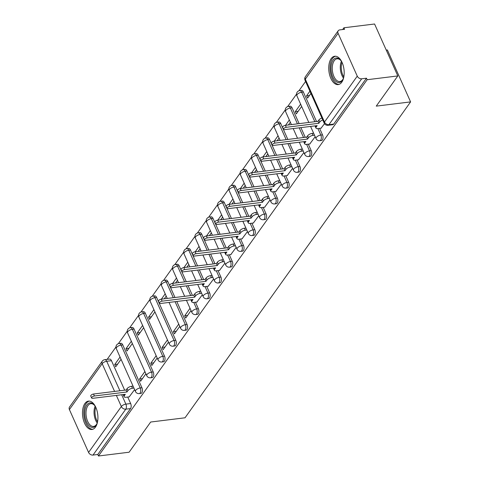<?xml version="1.0" encoding="UTF-8"?>
<svg xmlns="http://www.w3.org/2000/svg" width="480" height="480" viewBox="0 0 480 480"><rect width="100%" height="100%" fill="white"/><g stroke="black" fill="none" stroke-linecap="round" stroke-linejoin="round"><path stroke-width="0.72" d="M321.504 140.514A3.666 1.944 -97 0 0 322.41 139.902A3.666 1.944 -97 0 0 322.506 134.85L320.808 135.06A3.666 1.944 83 0 1 320.718 140.112A3.666 1.944 83 0 1 319.812 140.718L321.504 140.514M310.218 156.318A3.666 1.944 -97 0 0 311.13 155.706A3.666 1.944 -97 0 0 311.22 150.654L309.522 150.864A3.666 1.944 83 0 1 309.432 155.916A3.666 1.944 83 0 1 308.526 156.528L310.218 156.318M298.932 172.122A3.666 1.944 -97 0 0 299.844 171.516A3.666 1.944 -97 0 0 299.934 166.458L298.236 166.668A3.666 1.944 83 0 1 298.146 171.72A3.666 1.944 83 0 1 297.24 172.332L298.932 172.122M287.646 187.926A3.666 1.944 -97 0 0 288.558 187.32A3.666 1.944 -97 0 0 288.648 182.262L286.95 182.472A3.666 1.944 83 0 1 286.86 187.53A3.666 1.944 83 0 1 285.954 188.136L287.646 187.926M276.366 203.73A3.666 1.944 -97 0 0 277.272 203.124A3.666 1.944 -97 0 0 277.362 198.072L275.67 198.276A3.666 1.944 83 0 1 275.574 203.334A3.666 1.944 83 0 1 274.668 203.94L276.366 203.73M265.08 219.534A3.666 1.944 -97 0 0 265.986 218.928A3.666 1.944 -97 0 0 266.076 213.876L264.384 214.086A3.666 1.944 83 0 1 264.288 219.138A3.666 1.944 83 0 1 263.382 219.744L265.08 219.534M253.794 235.344A3.666 1.944 -97 0 0 254.7 234.732A3.666 1.944 -97 0 0 254.79 229.68L253.098 229.89A3.666 1.944 83 0 1 253.002 234.942A3.666 1.944 83 0 1 252.096 235.548L253.794 235.344M242.508 251.148A3.666 1.944 -97 0 0 243.414 250.542A3.666 1.944 -97 0 0 243.504 245.484L241.812 245.694A3.666 1.944 83 0 1 241.716 250.746A3.666 1.944 83 0 1 240.81 251.358L242.508 251.148M231.222 266.952A3.666 1.944 -97 0 0 232.128 266.346A3.666 1.944 -97 0 0 232.218 261.288L230.526 261.498A3.666 1.944 83 0 1 230.43 266.556A3.666 1.944 83 0 1 229.524 267.162L231.222 266.952M219.936 282.756A3.666 1.944 -97 0 0 220.842 282.15A3.666 1.944 -97 0 0 220.932 277.092L219.24 277.302A3.666 1.944 83 0 1 219.144 282.36A3.666 1.944 83 0 1 218.238 282.966L219.936 282.756M208.65 298.56A3.666 1.944 -97 0 0 209.556 297.954A3.666 1.944 -97 0 0 209.646 292.902L207.954 293.106A3.666 1.944 83 0 1 207.858 298.164A3.666 1.944 83 0 1 206.952 298.77L208.65 298.56M197.364 314.37A3.666 1.944 -97 0 0 198.27 313.758A3.666 1.944 -97 0 0 198.36 308.706L196.668 308.916A3.666 1.944 83 0 1 196.572 313.968A3.666 1.944 83 0 1 195.666 314.574L197.364 314.37M186.078 330.174A3.666 1.944 -97 0 0 186.984 329.562A3.666 1.944 -97 0 0 187.074 324.51L185.382 324.72A3.666 1.944 83 0 1 185.286 329.772A3.666 1.944 83 0 1 184.38 330.384L186.078 330.174M174.792 345.978A3.666 1.944 -97 0 0 175.698 345.372A3.666 1.944 -97 0 0 175.788 340.314L174.096 340.524A3.666 1.944 83 0 1 174 345.576A3.666 1.944 83 0 1 173.094 346.188L174.792 345.978M163.506 361.782A3.666 1.944 -97 0 0 164.412 361.176A3.666 1.944 -97 0 0 164.502 356.118L162.81 356.328A3.666 1.944 83 0 1 162.714 361.386A3.666 1.944 83 0 1 161.808 361.992L163.506 361.782M152.22 377.586A3.666 1.944 -97 0 0 153.126 376.98A3.666 1.944 -97 0 0 153.216 371.928L151.524 372.132A3.666 1.944 83 0 1 151.428 377.19A3.666 1.944 83 0 1 150.522 377.796L152.22 377.586M140.934 393.39A3.666 1.944 -97 0 0 141.84 392.784A3.666 1.944 -97 0 0 141.93 387.732L140.238 387.942A3.666 1.944 83 0 1 140.142 392.994A3.666 1.944 83 0 1 139.236 393.6L140.934 393.39M84.918 403.488A14.286 7.584 -97 0 0 83.382 419.868A14.286 7.584 -97 0 0 91.95 429.474A14.286 7.584 -97 0 0 95.484 427.11A14.286 7.584 -97 0 0 97.02 410.724A14.286 7.584 -97 0 0 88.452 401.118A14.286 7.584 -97 0 0 84.918 403.488M331.182 58.608A14.286 7.584 -97 0 0 329.64 74.994A14.286 7.584 -97 0 0 338.208 84.6A14.286 7.584 -97 0 0 341.748 82.23A14.286 7.584 -97 0 0 343.284 65.85A14.286 7.584 -97 0 0 334.716 56.244A14.286 7.584 -97 0 0 331.182 58.608M397.806 75.936L376.248 106.128L410.598 101.892L185.028 417.792L150.672 422.028L129.114 452.22L98.46 456L367.146 79.716L397.806 75.936L374.574 24L343.914 27.78L342.666 29.532M305.58 81.468L298.914 90.798M296.532 94.14L287.628 106.602M285.246 109.944L276.342 122.412M273.96 125.748L265.056 138.216M262.674 141.552L253.77 154.02M251.388 157.356L242.484 169.824M240.102 173.16L231.204 185.628M228.816 188.97L219.918 201.438M217.53 204.774L208.632 217.242M206.244 220.578L197.346 233.046M194.958 236.382L186.06 248.85M183.672 252.186L174.774 264.654M172.386 267.996L163.488 280.458M161.1 283.8L152.202 296.268M149.814 299.604L140.916 312.072M138.528 315.408L129.63 327.876M127.242 331.212L118.344 343.68M115.956 347.016L107.136 359.376M386.244 50.094L387.366 49.956L410.598 101.892M343.914 27.78L344.592 29.292L339.816 29.886A3.666 2.688 35.5 0 0 338.19 30.78A3.666 2.688 35.5 0 0 338.094 33.294L357.258 76.146A3.666 2.688 35.5 0 0 361.698 78.792L328.926 124.686A3.666 1.944 83 0 1 328.014 125.298L332.79 124.704A3.666 1.944 83 0 0 333.696 124.098L328.926 124.686A3.666 2.688 35.5 0 1 324.486 122.04L357.258 76.146M367.146 79.716L366.474 78.204L361.698 78.792M111.474 360.684L106.704 361.272A3.666 1.944 83 0 0 104.808 359.664L109.584 359.076A3.666 1.944 83 0 1 111.474 360.684L124.674 390.18M127.746 397.056L130.644 403.536L125.868 404.124A3.666 1.944 83 0 1 125.778 409.182L93.006 455.076A3.666 2.688 -144.5 0 1 88.572 452.424L69.402 409.572A3.666 2.688 -144.5 0 1 69.498 407.064L102.27 361.17A3.666 2.688 -144.5 0 0 102.174 363.678L69.402 409.572M93.006 455.076L97.782 454.488L98.46 456M131.34 341.244L126.006 348.708L128.898 348.354M126.006 348.708L127.02 350.982L132.354 343.512M144.882 371.526L139.554 378.996L142.446 378.636M139.554 378.996L140.568 381.264L145.902 373.8M142.626 325.44L137.292 332.904L140.184 332.55M137.292 332.904L138.306 335.178L143.64 327.708M156.168 355.722L150.84 363.186L153.732 362.832M150.84 363.186L151.854 365.46L157.188 357.996M153.912 309.636L148.578 317.1L151.47 316.746M148.578 317.1L149.592 319.374L154.926 311.904M167.454 339.918L162.126 347.382L165.018 347.028M162.126 347.382L163.14 349.656L168.474 342.186M178.74 324.114L173.412 331.578L176.304 331.224M173.412 331.578L174.426 333.852L179.76 326.382M190.026 308.304L184.698 315.774L187.59 315.414M184.698 315.774L185.712 318.042L191.046 310.578M196.908 302.046L202.332 294.774M208.194 286.242L213.618 278.97M219.48 270.432L224.904 263.16M230.766 254.628L236.19 247.356M242.052 238.824L247.476 231.552M253.338 223.02L258.762 215.748M264.624 207.216L270.042 199.944M275.91 191.406L281.328 184.14M287.196 175.602L292.614 168.33M298.482 159.798L303.9 152.526M300.624 104.166L295.296 111.636L298.188 111.276M295.296 111.636L296.31 113.904L301.644 106.44M309.768 143.994L315.186 136.722M309.912 91.164L306.582 95.826L309.474 95.472M306.582 95.826L307.596 98.1L310.926 93.432M321.054 128.19L324.51 123.672M303.336 91.998L301.644 92.208A3.666 1.944 83 0 0 299.748 90.594L301.44 90.39A3.666 1.944 -97 0 1 303.336 91.998L316.53 121.494M319.608 128.37L322.506 134.85M292.05 107.802L290.358 108.012A3.666 1.944 83 0 0 288.462 106.404L290.154 106.194A3.666 1.944 -97 0 1 292.05 107.802L299.136 123.642M300.918 127.62L305.244 137.298M308.322 144.174L311.22 150.654M280.764 123.606L279.072 123.816A3.666 1.944 83 0 0 277.176 122.208L278.868 121.998A3.666 1.944 -97 0 1 280.764 123.606L287.85 139.446M289.632 143.43L293.958 153.108M297.036 159.978L299.934 166.458M269.478 139.41L267.786 139.62A3.666 1.944 83 0 0 265.89 138.012L267.582 137.802A3.666 1.944 -97 0 1 269.478 139.41L276.564 155.25M278.346 159.234L282.672 168.912M285.75 175.782L288.648 182.262M258.192 155.22L256.5 155.424A3.666 1.944 83 0 0 254.604 153.816L256.296 153.606A3.666 1.944 -97 0 1 258.192 155.22L265.278 171.054M267.06 175.038L271.386 184.716M274.464 191.586L277.362 198.072M246.906 171.024L245.214 171.234A3.666 1.944 83 0 0 243.318 169.62L245.01 169.416A3.666 1.944 -97 0 1 246.906 171.024L253.992 186.858M255.774 190.842L260.1 200.52M263.178 207.39L266.076 213.876M235.62 186.828L233.928 187.038A3.666 1.944 83 0 0 232.032 185.43L233.724 185.22A3.666 1.944 -97 0 1 235.62 186.828L242.706 202.668M244.488 206.646L248.814 216.324M251.892 223.2L254.79 229.68M224.334 202.632L222.642 202.842A3.666 1.944 83 0 0 220.746 201.234L222.438 201.024A3.666 1.944 -97 0 1 224.334 202.632L231.42 218.472M233.202 222.456L237.528 232.128M240.606 239.004L243.504 245.484M213.048 218.436L211.356 218.646A3.666 1.944 83 0 0 209.46 217.038L211.152 216.828A3.666 1.944 -97 0 1 213.048 218.436L220.134 234.276M221.916 238.26L226.242 247.938M229.32 254.808L232.218 261.288M201.762 234.246L200.07 234.45A3.666 1.944 83 0 0 198.174 232.842L199.866 232.632A3.666 1.944 -97 0 1 201.762 234.246L208.848 250.08M210.63 254.064L214.956 263.742M218.034 270.612L220.932 277.092M190.476 250.05L188.784 250.26A3.666 1.944 83 0 0 186.888 248.646L188.58 248.436A3.666 1.944 -97 0 1 190.476 250.05L197.562 265.884M199.344 269.868L203.67 279.546M206.748 286.416L209.646 292.902M179.19 265.854L177.498 266.064A3.666 1.944 83 0 0 175.602 264.45L177.294 264.246A3.666 1.944 -97 0 1 179.19 265.854L186.276 281.694M188.058 285.672L192.39 295.35M195.462 302.226L198.36 308.706M167.904 281.658L166.212 281.868A3.666 1.944 83 0 0 164.316 280.26L166.008 280.05A3.666 1.944 -97 0 1 167.904 281.658L174.99 297.498M176.772 301.476L187.074 324.51M156.618 297.462L154.926 297.672A3.666 1.944 83 0 0 153.03 296.064L154.722 295.854A3.666 1.944 -97 0 1 156.618 297.462L175.788 340.314M145.332 313.266L143.64 313.476A3.666 1.944 83 0 0 141.744 311.868L143.442 311.658A3.666 1.944 -97 0 1 145.332 313.266L164.502 356.118M134.046 329.076L132.354 329.28A3.666 1.944 83 0 0 130.458 327.672L132.156 327.462A3.666 1.944 -97 0 1 134.046 329.076L153.216 371.928M122.76 344.88L121.068 345.09A3.666 1.944 83 0 0 119.172 343.476L120.87 343.272A3.666 1.944 -97 0 1 122.76 344.88L141.93 387.732M120.054 357.048L114.72 364.518L117.612 364.158M114.72 364.518L115.734 366.786L121.068 359.322M129.198 396.876L134.616 389.604M289.338 119.97L285.522 125.322M278.052 135.78L274.236 141.126M266.766 151.584L262.95 156.93M255.48 167.388L251.664 172.734M244.194 183.192L240.378 188.538M232.908 198.996L229.092 204.342M221.622 214.8L217.806 220.152M210.336 230.61L206.52 235.956M199.05 246.414L195.234 251.76M187.77 262.218L183.948 267.564M176.484 278.022L172.662 283.368M165.198 293.826L161.376 299.178M366.474 78.204L333.696 124.098M97.782 454.488L130.554 408.588A3.666 1.944 -97 0 0 130.644 403.536M164.268 298.818L166.212 296.1M175.554 283.014L177.498 280.296M186.84 267.21L188.784 264.492M198.126 251.406L200.07 248.682M209.412 235.596L211.356 232.878M220.698 219.792L222.642 217.074M231.984 203.988L233.928 201.27M243.27 188.184L245.214 185.466M254.556 172.38L256.5 169.656M265.842 156.57L267.786 153.852M277.128 140.766L279.072 138.048M288.414 124.962L290.358 122.244M133.926 388.068L132.456 388.248A3.666 1.554 155.9 0 0 127.926 390.654L126.984 391.974L126.108 390.006L127.044 388.686A3.666 1.554 -24.1 0 1 131.574 386.28L133.05 386.1M126.984 391.974L94.404 395.994A2.106 0.894 155.9 0 0 92.376 396.822A2.106 0.894 155.9 0 0 91.65 398.016A2.106 0.894 155.9 0 0 92.742 398.322L125.322 394.302L124.38 395.622A3.666 1.554 155.9 0 0 124.116 396.738L123.24 394.77A3.666 1.554 -24.1 0 1 123.186 394.566M91.65 398.016L90.768 396.048A2.106 0.894 -24.1 0 1 91.494 394.854A2.106 0.894 -24.1 0 1 93.522 394.02L126.108 390.006M124.116 396.738A3.666 1.554 155.9 0 0 126.018 397.266L129.444 396.846M97.518 422.004A12.366 6.564 83 0 1 96.696 424.206A12.366 6.564 83 0 1 89.982 426.558A12.366 6.564 83 0 1 84.918 415.956A12.366 6.564 83 0 1 87.252 404.43A12.366 6.564 83 0 1 94.332 405.078A12.366 6.564 83 0 1 95.664 407.016M94.614 405.42A11.448 6.078 -97 0 0 90.798 403.686A11.448 6.078 -97 0 0 86.166 415.8A11.448 6.078 -97 0 0 93.6 426.414A11.448 6.078 -97 0 0 96.882 423.804M89.37 401.106A14.196 7.536 -97 0 0 83.952 416.076A14.196 7.536 -97 0 0 92.844 429.258M343.776 77.13A12.366 6.564 83 0 1 342.96 79.332A12.366 6.564 83 0 1 336.246 81.684A12.366 6.564 83 0 1 331.182 71.082A12.366 6.564 83 0 1 333.51 59.55A12.366 6.564 83 0 1 340.596 60.204A12.366 6.564 83 0 1 341.928 62.142M340.878 60.546A11.448 6.078 -97 0 0 337.062 58.812A11.448 6.078 -97 0 0 332.43 70.926A11.448 6.078 -97 0 0 339.864 81.534A11.448 6.078 -97 0 0 343.146 78.93M335.634 56.232A14.196 7.536 -97 0 0 330.216 71.202A14.196 7.536 -97 0 0 339.108 84.384M201.642 293.238L200.172 293.418A3.666 1.554 155.9 0 0 195.642 295.824L194.7 297.144L193.824 295.176L194.76 293.856A3.666 1.554 -24.1 0 1 199.29 291.45L200.76 291.27M194.7 297.144L162.12 301.158A2.106 0.894 155.9 0 0 160.086 301.992A2.106 0.894 155.9 0 0 159.366 303.186A2.106 0.894 155.9 0 0 160.458 303.492L193.038 299.472L192.096 300.792A3.666 1.554 155.9 0 0 191.832 301.908L190.956 299.94A3.666 1.554 -24.1 0 1 190.902 299.736M159.366 303.186L158.484 301.218A2.106 0.894 -24.1 0 1 159.21 300.024A2.106 0.894 -24.1 0 1 161.238 299.19L193.824 295.176M191.832 301.908A3.666 1.554 155.9 0 0 193.734 302.436L197.16 302.016M212.928 277.434L211.458 277.614A3.666 1.554 155.9 0 0 206.928 280.02L205.986 281.34L205.11 279.372L206.046 278.052A3.666 1.554 -24.1 0 1 210.576 275.646L212.046 275.466M205.986 281.34L173.406 285.354A2.106 0.894 155.9 0 0 171.372 286.188A2.106 0.894 155.9 0 0 170.652 287.382A2.106 0.894 155.9 0 0 171.744 287.688L204.324 283.668L203.382 284.988A3.666 1.554 155.9 0 0 203.118 286.104L202.242 284.13A3.666 1.554 -24.1 0 1 202.182 283.932M170.652 287.382L169.77 285.414A2.106 0.894 -24.1 0 1 170.496 284.214A2.106 0.894 -24.1 0 1 172.524 283.386L205.11 279.372M203.118 286.104A3.666 1.554 155.9 0 0 205.02 286.632L208.446 286.206M224.214 261.63L222.744 261.81A3.666 1.554 155.9 0 0 218.214 264.216L217.272 265.53L216.39 263.562L217.332 262.248A3.666 1.554 -24.1 0 1 221.862 259.842L223.332 259.662M217.272 265.53L184.692 269.55A2.106 0.894 155.9 0 0 182.658 270.378A2.106 0.894 155.9 0 0 181.938 271.578A2.106 0.894 155.9 0 0 183.03 271.878L215.61 267.864L214.668 269.178A3.666 1.554 155.9 0 0 214.404 270.294L213.528 268.326A3.666 1.554 -24.1 0 1 213.468 268.128M181.938 271.578L181.056 269.61A2.106 0.894 -24.1 0 1 181.782 268.41A2.106 0.894 -24.1 0 1 183.81 267.582L216.39 263.562M214.404 270.294A3.666 1.554 155.9 0 0 216.306 270.828L219.732 270.402M235.5 245.82L234.03 246.006A3.666 1.554 155.9 0 0 229.5 248.412L228.558 249.726L227.676 247.758L228.618 246.444A3.666 1.554 -24.1 0 1 233.148 244.038L234.618 243.852M228.558 249.726L195.978 253.746A2.106 0.894 155.9 0 0 193.944 254.574A2.106 0.894 155.9 0 0 193.224 255.768A2.106 0.894 155.9 0 0 194.316 256.074L226.896 252.06L225.954 253.374A3.666 1.554 155.9 0 0 225.69 254.49L224.814 252.522A3.666 1.554 -24.1 0 1 224.754 252.324M193.224 255.768L192.342 253.8A2.106 0.894 -24.1 0 1 193.068 252.606A2.106 0.894 -24.1 0 1 195.096 251.778L227.676 247.758M225.69 254.49A3.666 1.554 155.9 0 0 227.592 255.024L231.018 254.598M246.786 230.016L245.316 230.202A3.666 1.554 155.9 0 0 240.786 232.608L239.844 233.922L238.962 231.954L239.904 230.634A3.666 1.554 -24.1 0 1 244.434 228.228L245.904 228.048M239.844 233.922L207.264 237.942A2.106 0.894 155.9 0 0 205.23 238.77A2.106 0.894 155.9 0 0 204.51 239.964A2.106 0.894 155.9 0 0 205.602 240.27L238.182 236.25L237.24 237.57A3.666 1.554 155.9 0 0 236.976 238.686L236.1 236.718A3.666 1.554 -24.1 0 1 236.04 236.514M204.51 239.964L203.628 237.996A2.106 0.894 -24.1 0 1 204.354 236.802A2.106 0.894 -24.1 0 1 206.382 235.974L238.962 231.954M236.976 238.686A3.666 1.554 155.9 0 0 238.872 239.214L242.304 238.794M258.072 214.212L256.602 214.392A3.666 1.554 155.9 0 0 252.072 216.798L251.13 218.118L250.248 216.15L251.19 214.83A3.666 1.554 -24.1 0 1 255.72 212.424L257.19 212.244M251.13 218.118L218.55 222.138A2.106 0.894 155.9 0 0 216.516 222.966A2.106 0.894 155.9 0 0 215.796 224.16A2.106 0.894 155.9 0 0 216.888 224.466L249.468 220.446L248.526 221.766A3.666 1.554 155.9 0 0 248.262 222.882L247.386 220.914A3.666 1.554 -24.1 0 1 247.326 220.71M215.796 224.16L214.914 222.192A2.106 0.894 -24.1 0 1 215.64 220.998A2.106 0.894 -24.1 0 1 217.668 220.164L250.248 216.15M248.262 222.882A3.666 1.554 155.9 0 0 250.158 223.41L253.59 222.99M269.358 198.408L267.888 198.588A3.666 1.554 155.9 0 0 263.358 200.994L262.416 202.314L261.534 200.346L262.476 199.026A3.666 1.554 -24.1 0 1 267.006 196.62L268.476 196.44M262.416 202.314L229.836 206.328A2.106 0.894 155.9 0 0 227.802 207.162A2.106 0.894 155.9 0 0 227.082 208.356A2.106 0.894 155.9 0 0 228.174 208.662L260.754 204.642L259.812 205.962A3.666 1.554 155.9 0 0 259.548 207.078L258.666 205.11A3.666 1.554 -24.1 0 1 258.612 204.906M227.082 208.356L226.2 206.388A2.106 0.894 -24.1 0 1 226.926 205.194A2.106 0.894 -24.1 0 1 228.954 204.36L261.534 200.346M259.548 207.078A3.666 1.554 155.9 0 0 261.444 207.606L264.876 207.186M280.644 182.604L279.174 182.784A3.666 1.554 155.9 0 0 274.644 185.19L273.702 186.51L272.82 184.536L273.762 183.222A3.666 1.554 -24.1 0 1 278.292 180.816L279.762 180.636M273.702 186.51L241.122 190.524A2.106 0.894 155.9 0 0 239.088 191.352A2.106 0.894 155.9 0 0 238.368 192.552A2.106 0.894 155.9 0 0 239.46 192.858L272.04 188.838L271.098 190.152A3.666 1.554 155.9 0 0 270.834 191.268L269.952 189.3A3.666 1.554 -24.1 0 1 269.898 189.102M238.368 192.552L237.486 190.584A2.106 0.894 -24.1 0 1 238.212 189.384A2.106 0.894 -24.1 0 1 240.24 188.556L272.82 184.536M270.834 191.268A3.666 1.554 155.9 0 0 272.73 191.802L276.162 191.376M291.93 166.8L290.46 166.98A3.666 1.554 155.9 0 0 285.93 169.386L284.988 170.7L284.106 168.732L285.048 167.418A3.666 1.554 -24.1 0 1 289.578 165.012L291.048 164.826M284.988 170.7L252.408 174.72A2.106 0.894 155.9 0 0 250.374 175.548A2.106 0.894 155.9 0 0 249.654 176.748A2.106 0.894 155.9 0 0 250.746 177.048L283.326 173.034L282.384 174.348A3.666 1.554 155.9 0 0 282.12 175.464L281.238 173.496A3.666 1.554 -24.1 0 1 281.184 173.298M249.654 176.748L248.772 174.774A2.106 0.894 -24.1 0 1 249.498 173.58A2.106 0.894 -24.1 0 1 251.526 172.752L284.106 168.732M282.12 175.464A3.666 1.554 155.9 0 0 284.016 175.998L287.448 175.572M303.216 150.99L301.746 151.176A3.666 1.554 155.9 0 0 297.216 153.582L296.274 154.896L295.392 152.928L296.334 151.614A3.666 1.554 -24.1 0 1 300.864 149.208L302.334 149.022M296.274 154.896L263.694 158.916A2.106 0.894 155.9 0 0 261.66 159.744A2.106 0.894 155.9 0 0 260.94 160.938A2.106 0.894 155.9 0 0 262.026 161.244L294.612 157.23L293.67 158.544A3.666 1.554 155.9 0 0 293.406 159.66L292.524 157.692A3.666 1.554 -24.1 0 1 292.47 157.488M260.94 160.938L260.058 158.97A2.106 0.894 -24.1 0 1 260.778 157.776A2.106 0.894 -24.1 0 1 262.812 156.948L295.392 152.928M293.406 159.66A3.666 1.554 155.9 0 0 295.302 160.188L298.734 159.768M314.502 135.186L313.026 135.366A3.666 1.554 155.9 0 0 308.502 137.772L307.56 139.092L306.678 137.124L307.62 135.804A3.666 1.554 -24.1 0 1 312.15 133.398L313.62 133.218M307.56 139.092L274.98 143.112A2.106 0.894 155.9 0 0 272.946 143.94A2.106 0.894 155.9 0 0 272.226 145.134A2.106 0.894 155.9 0 0 273.312 145.44L305.898 141.42L304.956 142.74A3.666 1.554 155.9 0 0 304.692 143.856L303.81 141.888A3.666 1.554 -24.1 0 1 303.756 141.684M272.226 145.134L271.344 143.166A2.106 0.894 -24.1 0 1 272.064 141.972A2.106 0.894 -24.1 0 1 274.098 141.144L306.678 137.124M304.692 143.856A3.666 1.554 155.9 0 0 306.588 144.384L310.02 143.964M322.788 119.946A3.666 1.554 155.9 0 0 319.788 121.968L318.846 123.288L317.964 121.32L318.906 120A3.666 1.554 -24.1 0 1 321.906 117.978M318.846 123.288L286.266 127.302A2.106 0.894 155.9 0 0 284.232 128.136A2.106 0.894 155.9 0 0 283.512 129.33A2.106 0.894 155.9 0 0 284.598 129.636L317.184 125.616L316.242 126.936A3.666 1.554 155.9 0 0 315.978 128.052L315.096 126.084A3.666 1.554 -24.1 0 1 315.042 125.88M283.512 129.33L282.63 127.362A2.106 0.894 -24.1 0 1 283.35 126.168A2.106 0.894 -24.1 0 1 285.384 125.334L317.964 121.32M315.978 128.052A3.666 1.554 155.9 0 0 317.874 128.58L321.306 128.16M338.094 33.294L305.322 79.188L324.486 122.04A3.666 1.554 155.9 0 0 324.222 123.156A3.666 3.666 0 0 0 328.014 125.298M114.582 391.428L102.174 363.678A3.666 1.554 -24.1 0 1 106.704 361.272L119.898 390.768M121.68 394.752L125.868 404.124A3.666 1.554 -24.1 0 0 121.344 406.53L116.364 395.406M88.572 452.424L121.344 406.53A3.666 2.688 35.5 0 0 125.778 409.182L130.554 408.588M299.748 90.594A3.666 3.666 0 0 0 296.85 95.73A3.666 1.554 155.9 0 1 297.114 94.614A3.666 1.554 155.9 0 1 301.644 92.208L314.838 121.704M317.91 128.574L320.808 135.06A3.666 1.554 155.9 0 0 316.284 137.466A3.666 1.554 -24.1 0 0 316.02 138.582A3.666 3.666 0 0 0 319.812 140.718M288.462 106.404A3.666 3.666 0 0 0 285.564 111.534A3.666 1.554 155.9 0 1 285.828 110.418A3.666 1.554 155.9 0 1 290.358 108.012L297.438 123.852M299.22 127.83L303.552 137.508M306.624 144.384L309.522 150.864A3.666 1.554 155.9 0 0 304.998 153.27A3.666 1.554 -24.1 0 0 304.734 154.386A3.666 3.666 0 0 0 308.526 156.528M277.176 122.208A3.666 3.666 0 0 0 274.278 127.338A3.666 1.554 155.9 0 1 274.542 126.222A3.666 1.554 155.9 0 1 279.072 123.816L286.158 139.656M287.934 143.634L292.266 153.312M295.338 160.188L298.236 166.668A3.666 1.554 155.9 0 0 293.712 169.074A3.666 1.554 -24.1 0 0 293.448 170.19A3.666 3.666 0 0 0 297.24 172.332M265.89 138.012A3.666 3.666 0 0 0 262.992 143.142A3.666 1.554 155.9 0 1 263.256 142.026A3.666 1.554 155.9 0 1 267.786 139.62L274.872 155.46M276.648 159.444L280.98 169.122M284.052 175.992L286.95 182.472A3.666 1.554 155.9 0 0 282.426 184.878A3.666 1.554 -24.1 0 0 282.162 185.994A3.666 3.666 0 0 0 285.954 188.136M254.604 153.816A3.666 3.666 0 0 0 251.706 158.946A3.666 1.554 155.9 0 1 251.97 157.83A3.666 1.554 155.9 0 1 256.5 155.424L263.586 171.264M265.362 175.248L269.694 184.926M272.766 191.796L275.67 198.276A3.666 1.554 155.9 0 0 271.14 200.682A3.666 1.554 -24.1 0 0 270.876 201.798A3.666 3.666 0 0 0 274.668 203.94M243.318 169.62A3.666 3.666 0 0 0 240.42 174.756A3.666 1.554 155.9 0 1 240.684 173.64A3.666 1.554 155.9 0 1 245.214 171.234L252.3 187.068M254.076 191.052L258.408 200.73M261.48 207.6L264.384 214.086A3.666 1.554 155.9 0 0 259.854 216.492A3.666 1.554 -24.1 0 0 259.59 217.608A3.666 3.666 0 0 0 263.382 219.744M232.032 185.43A3.666 3.666 0 0 0 229.134 190.56A3.666 1.554 155.9 0 1 229.398 189.444A3.666 1.554 155.9 0 1 233.928 187.038L241.014 202.872M242.79 206.856L247.122 216.534M250.194 223.404L253.098 229.89A3.666 1.554 155.9 0 0 248.568 232.296A3.666 1.554 -24.1 0 0 248.304 233.412A3.666 3.666 0 0 0 252.096 235.548M220.746 201.234A3.666 3.666 0 0 0 217.848 206.364A3.666 1.554 155.9 0 1 218.112 205.248A3.666 1.554 155.9 0 1 222.642 202.842L229.728 218.682M231.51 222.66L235.836 232.338M238.908 239.214L241.812 245.694A3.666 1.554 155.9 0 0 237.282 248.1A3.666 1.554 -24.1 0 0 237.018 249.216A3.666 3.666 0 0 0 240.81 251.358M209.46 217.038A3.666 3.666 0 0 0 206.562 222.168A3.666 1.554 155.9 0 1 206.826 221.052A3.666 1.554 155.9 0 1 211.356 218.646L218.442 234.486M220.224 238.47L224.55 248.142M227.622 255.018L230.526 261.498A3.666 1.554 155.9 0 0 225.996 263.904A3.666 1.554 -24.1 0 0 225.732 265.02A3.666 3.666 0 0 0 229.524 267.162M198.174 232.842A3.666 3.666 0 0 0 195.276 237.972A3.666 1.554 155.9 0 1 195.54 236.856A3.666 1.554 155.9 0 1 200.07 234.45L207.156 250.29M208.938 254.274L213.264 263.952M216.336 270.822L219.24 277.302A3.666 1.554 155.9 0 0 214.71 279.708A3.666 1.554 -24.1 0 0 214.446 280.824A3.666 3.666 0 0 0 218.238 282.966M186.888 248.646A3.666 3.666 0 0 0 183.99 253.782A3.666 1.554 155.9 0 1 184.254 252.666A3.666 1.554 155.9 0 1 188.784 250.26L195.87 266.094M197.652 270.078L201.978 279.756M205.05 286.626L207.954 293.106A3.666 1.554 155.9 0 0 203.424 295.518A3.666 1.554 -24.1 0 0 203.16 296.634A3.666 3.666 0 0 0 206.952 298.77M175.602 264.45A3.666 3.666 0 0 0 172.704 269.586A3.666 1.554 155.9 0 1 172.968 268.47A3.666 1.554 155.9 0 1 177.498 266.064L184.584 281.898M186.366 285.882L190.692 295.56M193.764 302.43L196.668 308.916A3.666 1.554 155.9 0 0 192.138 311.322A3.666 1.554 -24.1 0 0 191.874 312.438A3.666 3.666 0 0 0 195.666 314.574M164.316 280.26A3.666 3.666 0 0 0 161.418 285.39A3.666 1.554 155.9 0 1 161.682 284.274A3.666 1.554 155.9 0 1 166.212 281.868L173.298 297.708M175.08 301.686L185.382 324.72A3.666 1.554 155.9 0 0 180.852 327.126A3.666 1.554 -24.1 0 0 180.588 328.242A3.666 3.666 0 0 0 184.38 330.384M153.03 296.064A3.666 3.666 0 0 0 150.132 301.194A3.666 1.554 155.9 0 1 150.396 300.078A3.666 1.554 155.9 0 1 154.926 297.672L174.096 340.524A3.666 1.554 155.9 0 0 169.566 342.93A3.666 1.554 -24.1 0 0 169.302 344.046A3.666 3.666 0 0 0 173.094 346.188M141.744 311.868A3.666 3.666 0 0 0 138.846 316.998A3.666 1.554 155.9 0 1 139.11 315.882A3.666 1.554 155.9 0 1 143.64 313.476L162.81 356.328A3.666 1.554 155.9 0 0 158.28 358.734A3.666 1.554 -24.1 0 0 158.016 359.85A3.666 3.666 0 0 0 161.808 361.992M130.458 327.672A3.666 3.666 0 0 0 127.56 332.802A3.666 1.554 155.9 0 1 127.824 331.686A3.666 1.554 155.9 0 1 132.354 329.28L151.524 372.132A3.666 1.554 155.9 0 0 146.994 374.538A3.666 1.554 -24.1 0 0 146.73 375.654A3.666 3.666 0 0 0 150.522 377.796M119.172 343.476A3.666 3.666 0 0 0 116.274 348.612A3.666 1.554 155.9 0 1 116.538 347.496A3.666 1.554 155.9 0 1 121.068 345.09L140.238 387.942A3.666 1.554 155.9 0 0 135.708 390.348A3.666 1.554 -24.1 0 0 135.444 391.464A3.666 3.666 0 0 0 139.236 393.6M305.058 80.304A3.666 1.554 155.9 0 1 305.322 79.188A3.666 2.688 -144.5 0 1 305.418 76.68A3.666 3.666 0 0 0 305.058 80.304L324.222 123.156M127.926 390.654L127.044 388.686M132.456 388.248L131.574 386.28M124.38 395.622L123.87 394.482M94.404 395.994L93.522 394.02M97.212 422.976A11.448 6.078 83 0 1 94.194 414.81A11.448 6.078 83 0 1 95.136 406.146M95.742 407.172A11.07 5.88 -97 0 0 95.154 414.696A11.07 5.88 -97 0 0 97.548 421.836M343.476 78.102A11.448 6.078 83 0 1 340.458 69.936A11.448 6.078 83 0 1 341.4 61.272M342 62.292A11.07 5.88 -97 0 0 341.418 69.816A11.07 5.88 -97 0 0 343.812 76.962M195.642 295.824L194.76 293.856M200.172 293.418L199.29 291.45M192.096 300.792L191.586 299.652M162.12 301.158L161.238 299.19M206.928 280.02L206.046 278.052M211.458 277.614L210.576 275.646M203.382 284.988L202.872 283.848M173.406 285.354L172.524 283.386M218.214 264.216L217.332 262.248M222.744 261.81L221.862 259.842M214.668 269.178L214.158 268.044M184.692 269.55L183.81 267.582M229.5 248.412L228.618 246.444M234.03 246.006L233.148 244.038M225.954 253.374L225.444 252.234M195.978 253.746L195.096 251.778M240.786 232.608L239.904 230.634M245.316 230.202L244.434 228.228M237.24 237.57L236.73 236.43M207.264 237.942L206.382 235.974M252.072 216.798L251.19 214.83M256.602 214.392L255.72 212.424M248.526 221.766L248.016 220.626M218.55 222.138L217.668 220.164M263.358 200.994L262.476 199.026M267.888 198.588L267.006 196.62M259.812 205.962L259.302 204.822M229.836 206.328L228.954 204.36M274.644 185.19L273.762 183.222M279.174 182.784L278.292 180.816M271.098 190.152L270.588 189.018M241.122 190.524L240.24 188.556M285.93 169.386L285.048 167.418M290.46 166.98L289.578 165.012M282.384 174.348L281.874 173.214M252.408 174.72L251.526 172.752M297.216 153.582L296.334 151.614M301.746 151.176L300.864 149.208M293.67 158.544L293.16 157.404M263.694 158.916L262.812 156.948M308.502 137.772L307.62 135.804M313.026 135.366L312.15 133.398M304.956 142.74L304.446 141.6M274.98 143.112L274.098 141.144M319.788 121.968L318.906 120M316.242 126.936L315.732 125.796M286.266 127.302L285.384 125.334M135.444 391.464L116.274 348.612M146.73 375.654L127.56 332.802M158.016 359.85L138.846 316.998M169.302 344.046L150.132 301.194M180.588 328.242L169.044 302.43M167.262 298.452L161.418 285.39M191.874 312.438L186.438 300.288M184.656 296.304L180.33 286.626M178.548 282.642L172.704 269.586M203.16 296.634L197.724 284.484M195.942 280.5L191.616 270.822M189.834 266.838L183.99 253.782M214.446 280.824L209.01 268.674M207.228 264.696L202.902 255.018M201.12 251.034L195.276 237.972M225.732 265.02L220.296 252.87M218.514 248.886L214.188 239.214M212.406 235.23L206.562 222.168M237.018 249.216L231.582 237.066M229.8 233.082L225.474 223.404M223.692 219.426L217.848 206.364M248.304 233.412L242.868 221.262M241.086 217.278L236.76 207.6M234.978 203.616L229.134 190.56M259.59 217.608L254.154 205.458M252.372 201.474L248.046 191.796M246.264 187.812L240.42 174.756M270.876 201.798L265.44 189.648M263.658 185.67L259.332 175.992M257.55 172.008L251.706 158.946M282.162 185.994L276.726 173.844M274.944 169.866L270.618 160.188M268.836 156.204L262.992 143.142M293.448 170.19L288.012 158.04M286.23 154.056L281.904 144.378M280.122 140.4L274.278 127.338M304.734 154.386L299.298 142.236M297.516 138.252L293.19 128.574M291.408 124.596L285.564 111.534M316.02 138.582L310.584 126.432M308.802 122.448L296.85 95.73M338.19 30.78L305.418 76.68M104.808 359.664A3.666 3.666 0 0 0 102.27 361.17"/></g></svg>
